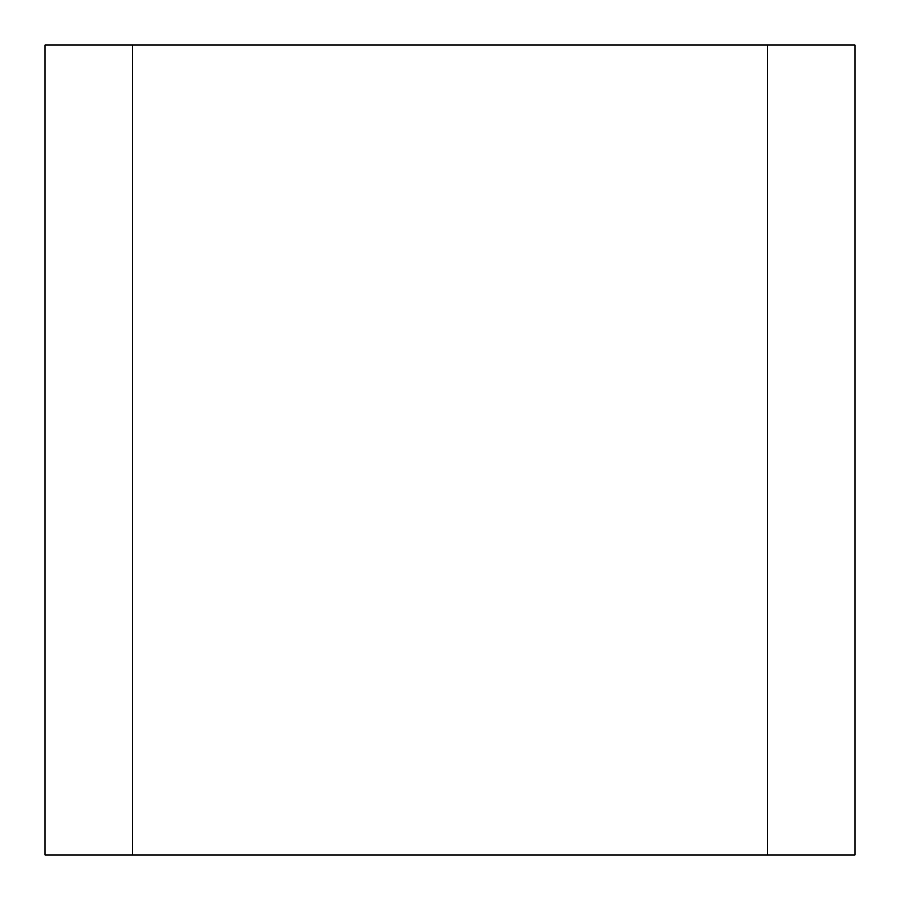 <?xml version="1.0" encoding="UTF-8"?>
<svg xmlns="http://www.w3.org/2000/svg" width="900" height="900" viewBox="0 0 900 900"><rect width="100%" height="100%" fill="white"/><g stroke="black" fill="none" stroke-linecap="round" stroke-linejoin="round"><path stroke-width="1.35" d="M767.52 45L132.48 45L132.48 855L855 855L855 45L767.52 45L767.52 855M132.48 45L45 45L45 855L132.48 855"/></g></svg>
